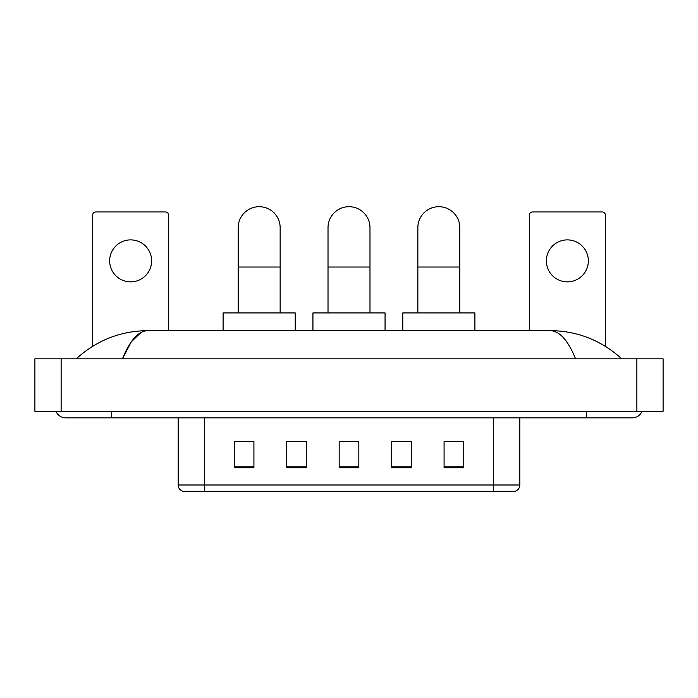 <?xml version="1.0" encoding="UTF-8"?>
<svg xmlns="http://www.w3.org/2000/svg" width="698" height="698" viewBox="0 0 698 698"><rect width="100%" height="100%" fill="white"/><g stroke="black" fill="none" stroke-linecap="round" stroke-linejoin="round"><path stroke-width="1.05" d="M293.727 441.66L286.704 441.529L286.704 467.756L306.378 467.756L306.378 441.529L286.704 441.529L306.378 441.66M493.591 491.296L493.591 484.997L519.818 484.997C519.635 488.146 518.064 490.24 515.098 491.296L182.902 491.296A6.561 6.561 0 0 1 178.182 484.997L178.182 417.849M463.751 467.756L463.751 441.529L444.085 441.529L444.085 467.756L463.751 467.756M411.296 467.756L411.296 441.529L391.622 441.529L391.622 467.756L411.296 467.756M253.915 467.756L253.915 441.529L234.249 441.529L234.249 467.756L253.915 467.756M358.833 467.756L358.833 441.529L339.167 441.529L339.167 467.756L358.833 467.756M481.795 491.296L216.206 491.296M444.085 441.66L462.442 441.66M235.558 441.66L253.915 441.66M391.622 441.66L404.273 441.66M358.833 441.66L339.167 441.66M55.997 411.296A10.496 10.496 0 0 0 65.717 417.849A10.496 10.496 0 0 1 55.997 411.296A10.496 10.496 0 0 0 65.717 417.849L632.283 417.849A10.496 10.496 0 0 0 642.003 411.296A10.496 10.496 0 0 1 632.283 417.849A10.496 10.496 0 0 0 642.003 411.296A10.496 10.496 0 0 1 632.283 417.849M575.571 358.833C568.05 340.319 559.595 330.922 550.225 330.643L147.775 330.643C138.405 330.922 129.95 340.319 122.429 358.833L131.259 341.88L140.97 332.484M61.127 358.833L663.1 358.833L663.1 411.296L34.9 411.296L34.9 358.833L61.127 358.833L61.127 411.296M550.225 330.643C577.29 330.852 601.153 340.249 621.787 358.833L619.554 356.809M78.446 356.809L76.213 358.833C96.752 340.292 120.606 330.887 147.775 330.643M130.639 239.885A20.984 20.984 0 0 0 109.656 260.869A20.984 20.984 0 0 0 130.639 281.852A20.984 20.984 0 0 0 151.623 260.869A20.984 20.984 0 0 0 130.639 239.885M168.672 330.643L168.672 215.228A3.281 3.281 0 0 0 165.391 211.948L95.888 211.948A3.281 3.281 0 0 0 92.607 215.228L92.607 346.321M328.016 312.931L328.016 227.688A20.984 20.984 0 0 1 349 206.704A20.984 20.984 0 0 1 369.984 227.688A20.984 20.984 0 0 0 349 206.704M369.984 312.931L369.984 227.688M385.069 330.643L385.069 312.931L312.931 312.931L312.931 330.643M238.184 312.931L238.184 227.688A20.984 20.984 0 0 1 259.167 206.704A20.984 20.984 0 0 1 280.151 227.688A20.984 20.984 0 0 0 259.167 206.704M280.151 312.931L280.151 227.688M295.228 330.643L295.228 312.931L223.098 312.931L223.098 330.643M417.849 312.931L417.849 227.688A20.984 20.984 0 0 1 438.833 206.704A20.984 20.984 0 0 1 459.816 227.688A20.984 20.984 0 0 0 438.833 206.704M459.816 312.931L459.816 227.688M474.902 330.643L474.902 312.931L402.772 312.931L402.772 330.643M567.361 239.885A20.984 20.984 0 0 0 546.377 260.869A20.984 20.984 0 0 0 567.361 281.852A20.984 20.984 0 0 0 588.344 260.869A20.984 20.984 0 0 0 567.361 239.885M605.393 346.321L605.393 215.228A3.281 3.281 0 0 0 602.112 211.948L532.609 211.948A3.281 3.281 0 0 0 529.328 215.228L529.328 330.643M178.182 484.997L204.409 484.997L204.409 491.296M204.409 417.849L204.409 484.997L493.591 484.997L493.591 417.849M358.833 466.84L339.167 466.84M306.378 466.84L286.704 466.84M253.915 466.84L234.249 466.84M411.296 466.84L391.622 466.84M463.751 466.84L444.085 466.84M586.381 411.296L586.381 417.849M111.619 411.296L111.619 417.849M636.873 358.833L636.873 411.296M328.016 267.029L369.984 267.029M238.184 267.029L280.151 267.029M417.849 267.029L459.816 267.029M519.818 484.997L519.818 417.849"/></g></svg>

